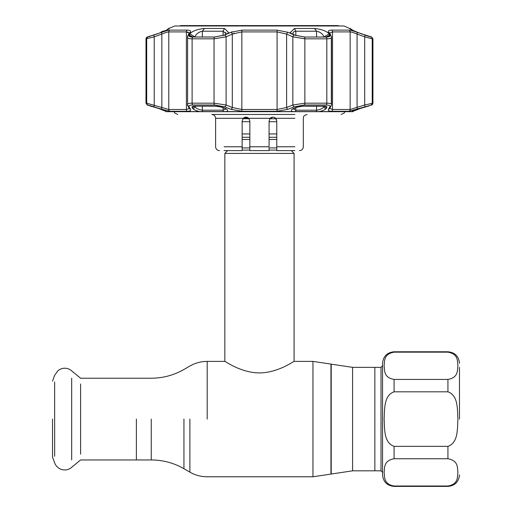 <?xml version="1.0" encoding="UTF-8"?>
<svg xmlns="http://www.w3.org/2000/svg" width="512" height="512" viewBox="0 0 512 512"><rect width="100%" height="100%" fill="white"/><g stroke="black" fill="none" stroke-linecap="round" stroke-linejoin="round"><path stroke-width="0.77" d="M382.547 365.818L381.011 367.354L381.011 419.085L381.011 367.354L374.854 367.354L374.854 470.822L374.854 367.354L352.582 367.354L352.582 419.085L352.582 367.354L331.213 364.16L331.213 419.085L330.957 364.083L330.957 419.085L330.957 364.083L312.96 361.389L312.96 419.085L312.96 361.389L294.08 361.389L294.08 153.421L224.845 153.421L224.845 361.389C224.838 360.909 240.448 372.742 259.45 372.928C278.47 372.742 294.118 360.896 294.08 361.389M136.378 419.085L136.378 459.955L136.378 419.085M246.822 117.235L245.99 117.146L242.886 118.733L249.114 118.733L248.749 118.298L244.051 117.677M272.928 117.146L269.811 118.733L276.038 118.733L274.394 117.434L276.55 119.706M291.264 150.611L294.08 153.421M227.654 150.611L224.845 153.421M276.768 121.709L269.075 121.709M249.843 121.709L242.15 121.709M276.768 133.946L269.075 133.946M249.843 133.946L242.15 133.946M80.602 383.987L80.602 454.189M52.525 419.085L52.525 457.043L52.525 419.085M459.475 419.085L459.475 367.354M457.926 419.085C457.254 428.282 458.522 442.656 447.936 446.355L394.086 446.355C383.475 442.618 384.781 428.269 384.096 419.085C384.768 409.894 383.501 395.52 394.086 391.821L447.936 391.821C458.547 395.558 457.242 409.907 457.926 419.085M447.936 458.752C458.573 460.646 457.235 467.789 457.926 472.397C457.248 477.005 458.509 484.173 447.936 486.016L394.086 486.016C383.45 484.122 384.787 476.979 384.096 472.378C384.774 467.77 383.514 460.595 394.086 458.752L447.936 458.752L447.936 446.355M394.086 486.016L447.936 486.016L447.936 486.4L394.086 486.4L394.086 486.016L394.086 486.4C387.078 485.715 383.232 481.869 382.547 474.861L382.547 363.315C383.232 356.307 387.078 352.461 394.086 351.776L394.086 352.16L447.936 352.16L394.086 352.16L394.086 351.776L447.936 351.776L447.936 352.16C458.573 354.054 457.235 361.197 457.926 365.798C457.248 370.406 458.509 377.581 447.936 379.424L394.086 379.424C383.45 377.53 384.787 370.387 384.096 365.779C384.774 361.171 383.514 354.003 394.086 352.16M179.981 25.984L180.646 25.6L338.278 25.6L338.944 25.984M224.077 146.765L242.15 146.765L242.15 120.992L243.251 118.298C244.998 116.768 246.829 116.768 248.749 118.298L270.176 118.298L269.075 120.992L270.176 118.298C272.09 116.768 273.92 116.768 275.674 118.298L276.768 120.992L276.768 146.765L294.848 146.765M294.848 114.451L211.763 114.451C214.106 114.682 215.386 115.962 215.61 118.298L224.077 118.298M259.462 114.451L234.746 114.451M239.066 114.451L241.062 114.451M246.285 114.451L246.976 114.451M252.205 114.451L252.896 114.451M256.64 114.451L258.221 114.451M266.31 114.451L270.253 114.451M277.549 114.451L279.226 114.451M281.235 114.451L285.76 114.451M290.074 114.451L293.728 114.451M242.15 146.765L242.15 150.611L224.077 150.611M269.811 118.733L271.488 117.421M294.848 150.611L276.768 150.611L276.768 146.765M269.075 147.738L269.075 150.611L249.843 150.611L249.843 120.992L248.749 118.298M249.843 146.765L269.075 146.765L269.075 120.992M249.843 149.869L249.843 147.738M244.326 117.53L243.29 118.259M187.565 31.994L189.133 33.037M166.528 111.52A1.926 1.907 90 0 0 166.707 111.686L158.528 108.461L147.258 104.992L145.99 103.181L145.99 38.829A1.926 1.926 0 0 1 147.2 37.043L161.811 32.301C165.664 30.918 168.371 30.189 169.926 30.118L187.322 30.118C190.042 30.195 191.066 30.918 190.406 32.301L189.018 35.046C188.474 36.314 189.741 36.979 192.826 37.043L214.541 37.043L224.621 35.046L230.867 32.301L242.061 30.118L276.864 30.118L288.051 32.301L294.298 35.046L304.384 37.043L326.099 37.043C329.19 36.973 330.458 36.314 329.907 35.046L328.518 32.301C327.866 30.918 328.89 30.189 331.603 30.118L348.998 30.118C350.566 30.195 353.274 30.918 357.114 32.301L371.546 37.043M364.691 106.81A1.926 0.627 -108.4 0 0 364.698 104.998L372.928 103.181A1.926 1.926 0 0 1 371.667 104.992L348.947 111.29L331.558 111.29C328.845 111.226 327.821 110.566 328.48 109.306L329.869 106.81C330.413 105.651 329.139 105.043 326.067 104.992L304.358 104.992L294.278 106.81L288.038 109.306L276.851 111.29L242.074 111.29L230.886 109.306L224.64 106.81L214.566 104.992L192.858 104.992C189.773 105.05 188.506 105.651 189.056 106.81A1.926 1.811 150.9 0 1 187.59 104.998L187.59 36.832A1.926 1.792 -153.1 0 1 187.77 35.962L187.418 37.376C187.482 38.31 189.05 38.797 192.109 38.829L192.109 103.181L214.054 103.181L226.093 104.998L232.307 107.501L241.843 109.485L277.082 109.485L286.611 107.501L292.832 104.998L304.864 103.181L326.816 103.181C330.483 103.232 331.987 103.84 331.328 104.998A1.926 1.811 29.1 0 1 331.117 105.933L331.328 104.998M187.59 104.998L187.418 104.506C187.482 103.654 189.05 103.213 192.109 103.181A1.926 1.139 -90 0 0 192.858 104.992M357.216 109.574L353.498 111.04A1.926 1.926 0 0 1 352.973 111.686L352.294 111.571L360.397 108.461L371.667 104.992M189.056 106.81L190.445 109.306C191.098 110.566 190.067 111.226 187.366 111.29L169.978 111.29L161.869 109.306L147.962 104.992A1.926 1.914 90 0 1 146.701 103.181L168.787 109.485L186.406 109.485L189.229 108.454A1.926 1.811 150.2 0 1 189.005 107.501L188.499 106.618M199.571 111.571C195.866 110.682 193.574 109.645 192.691 108.461L192.096 107.373C191.731 106.573 192.589 106.15 194.682 106.112L215.795 106.112L222.65 107.373L225.299 108.461C227.917 109.645 228.32 110.682 226.522 111.571L166.63 111.571M292.403 111.571C290.605 110.682 291.008 109.645 293.619 108.461L296.275 107.373L303.13 106.112L324.237 106.112C326.336 106.15 327.2 106.573 326.829 107.373L326.234 108.461C325.357 109.645 323.059 110.682 319.347 111.571L226.522 111.571M368.589 106.112A1.926 1.926 0 0 1 367.59 106.195M224.416 28.467L228.877 32.762L224.186 35.098L214.579 36.998L192.883 36.998L189.722 36.461L189.242 35.098L189.83 33.92C192.314 31.066 197.178 29.248 204.422 28.467L224.416 28.467L223.098 31.219L202.355 31.219C198.739 31.994 196.288 33.811 195.008 36.672L194.842 36.998M304.346 36.998L294.739 35.098L290.048 32.762L294.509 28.467L314.502 28.467C321.747 29.248 326.611 31.066 329.094 33.92L329.677 35.098L329.203 36.461L326.042 36.998L304.314 37.043M369.773 36.73L371.622 36.998L361.715 33.92C354.221 31.066 350.17 29.248 349.549 28.467L344.083 25.984L174.842 25.984L168.64 28.467L169.376 28.467L168.698 29.03M166.675 30.048L168.64 28.467L169.376 28.467C168.755 29.248 164.698 31.066 157.21 33.92L147.2 37.043M371.622 36.998L372.928 38.829L372.224 38.829L364.698 36.832A1.926 0.621 -70 0 0 364.742 35.046M349.574 28.621L350.227 29.03M324.083 36.998L323.91 36.672C322.637 33.818 320.186 31.994 316.57 31.219L295.827 31.219C293.997 31.341 293.05 32.141 292.992 33.613L293.094 34.368M165.427 111.04L165.946 111.686A1.926 1.926 0 0 0 166.042 111.686M352.397 111.52A1.926 1.907 90 0 1 352.218 111.686L319.347 111.571M292.992 33.504L293.056 33.037M293.293 32.448L293.536 32.115M350.285 28.467L353.018 30.406M361.696 33.939L357.306 32.237M368.922 36.467L364.941 35.117M297.126 107.059A1.926 1.178 -112.4 0 1 296.781 107.341L296.781 107.341A1.926 1.178 -112.4 0 1 296.275 107.373M294.515 108.096A1.926 1.178 -112.2 0 1 294.131 108.429A1.926 1.178 -112.2 0 1 294.131 108.435A1.926 1.178 -112.2 0 1 293.619 108.461M326.829 107.373A1.926 1.805 -151.2 0 1 324.634 106.118M326.234 108.461A1.926 1.805 -151 0 1 323.91 106.65L324.147 106.234M149.152 36.723L149.926 36.486M158.528 108.461A1.926 0.627 108.4 0 0 158.566 108.474L166.758 111.654M192.813 36.998L189.242 35.098M189.85 33.882L195.008 36.998M225.83 34.368L225.933 33.613L223.098 31.219L223.098 35.533M194.778 106.234L195.008 106.65C196.211 108.493 198.656 109.67 202.355 110.182L223.098 110.182L225.875 108.998M195.008 106.227L195.008 106.65A1.926 1.805 151 0 1 192.691 108.461M194.291 106.118A1.926 1.805 151.2 0 1 192.096 107.373M222.65 107.373A1.926 1.178 112.4 0 1 222.144 107.341L222.144 107.341A1.926 1.178 112.4 0 1 221.798 107.059M225.299 108.461A1.926 1.178 112.2 0 1 224.794 108.435A1.926 1.178 112.2 0 1 224.794 108.429A1.926 1.178 112.2 0 1 224.41 108.096M367.93 106.227L360.358 108.474A1.926 0.627 -108.4 0 0 360.397 108.461M329.69 35.123L326.112 36.998M318.944 31.827L319.43 32.064M320.134 32.467L320.634 32.8M197.779 33.171L198.278 32.806M198.912 32.39L199.475 32.07M225.645 32.474L225.805 32.838M226.944 33.875L227.418 33.651M294.131 108.429L292.851 109.165L292.992 108.653L295.827 110.182L316.57 110.182C320.262 109.67 322.714 108.493 323.91 106.65L323.91 106.227M323.91 36.998L329.094 33.92M329.76 108.339L332.518 109.485L350.138 109.485L364.698 104.998L364.698 36.832L357.075 34.086C353.818 32.717 351.507 31.987 350.138 31.904A1.926 1.811 -90 0 0 348.998 30.118M328.48 109.306A1.926 1.811 29.8 0 0 329.696 108.454L329.696 108.454A1.926 1.811 29.8 0 0 329.92 107.501L330.426 106.618M329.869 106.81A1.926 1.811 29.1 0 0 331.117 105.933L329.747 108.16M294.278 106.81A1.926 1.178 -112.1 0 1 292.832 104.998L292.832 36.832L286.611 34.086L277.082 31.904L241.843 31.904L232.307 34.086L226.093 36.832L214.054 38.829L192.109 38.829A1.926 1.139 90 0 1 192.826 37.043M288.038 109.306A1.926 1.184 -111.6 0 1 286.611 107.501L286.611 34.086A1.926 1.171 113.5 0 1 288.051 32.301M230.886 109.306A1.926 1.184 -68.4 0 0 232.307 107.501L232.307 34.086A1.926 1.171 66.5 0 0 230.867 32.301L230.829 32.314M224.64 106.81A1.926 1.178 -67.9 0 0 226.093 104.998L226.093 36.832A1.926 1.171 65.9 0 0 224.621 35.046M187.418 104.506L189.229 108.461A1.926 1.811 150.2 0 0 190.445 109.306M161.869 109.306A1.926 0.627 -72.1 0 1 161.85 107.501L161.85 34.086L154.221 36.832L145.99 38.829M154.234 106.81A1.926 0.627 -71.6 0 1 154.221 104.998L154.221 36.832A1.926 0.621 70 0 1 154.182 35.046M352.134 110.746L352.858 110.56M232.454 34.01L234.304 33.222M357.056 109.306A1.926 0.627 -107.9 0 0 357.075 107.501L357.075 34.086A1.926 0.621 -70.4 0 0 357.114 32.301M328.333 31.757L328.506 32.275A1.926 1.798 -27.5 0 1 329.734 33.197L329.734 33.197A1.926 1.798 -27.5 0 1 329.92 34.086L330.547 35.296M348.947 111.29A1.926 1.811 -90 0 0 350.138 109.485L350.138 31.904L332.518 31.904L329.792 33.03M161.811 32.301A1.926 0.621 70.4 0 0 161.85 34.086C165.12 32.71 167.43 31.987 168.787 31.904L168.787 109.485A1.926 1.811 -90 0 0 169.978 111.29M188.378 35.296L189.005 34.086A1.926 1.798 -152.5 0 1 189.19 33.197L187.77 35.962A1.926 1.792 -153.1 0 1 189.018 35.046L190.406 32.301A1.926 1.798 -152.5 0 0 189.19 33.197L186.406 31.904L168.787 31.904A1.926 1.811 90 0 1 169.926 30.118M294.298 35.046A1.926 1.171 114.1 0 0 292.832 36.832L304.864 38.829L304.864 103.181A1.926 0.768 -90 0 1 304.358 104.992M331.328 36.832L331.155 35.962A1.926 1.792 -26.9 0 1 331.328 36.832C332 38.099 330.49 38.765 326.816 38.829L304.864 38.829A1.926 0.768 90 0 0 304.384 37.043M328.518 32.301L329.907 35.046A1.926 1.792 -26.9 0 1 331.155 35.962L329.722 33.171M353.075 30.432L357.184 32.186M232.256 31.757L231.04 32.224M189.549 36.493L189.178 36.23M367.347 106.227A1.926 1.914 -90 0 0 367.904 106.112L367.514 106.182M367.334 106.227L366.854 106.368M360.32 108.486L363.603 107.386A1.926 0.627 -108.6 0 0 363.642 107.373M161.824 32.154L162.758 31.366L161.965 31.539L160.115 32.832M163.066 31.187L165.37 30.65L162.758 31.366A1.926 1.907 -102.2 0 1 163.45 31.059L163.45 31.059A1.926 1.907 -102.2 0 1 164.365 31.091M207.194 419.085L207.194 361.389L207.194 419.085M189.888 419.085L189.888 472.147L189.888 419.085M183.949 419.085L183.949 468.717L183.949 419.085M352.582 419.085L352.582 470.822L352.582 419.085M331.213 419.085L331.213 474.016L331.213 419.085M151.251 419.085L151.251 459.955L151.251 419.085M312.96 419.085L312.96 476.781L312.96 419.085M330.957 419.085L330.957 474.093L330.957 419.085M276.768 147.917L269.075 147.917M249.843 147.917L242.15 147.917M276.768 150.093L269.075 150.093M249.843 150.093L242.15 150.093M276.768 137.28L269.075 137.28M249.843 137.28L242.15 137.28M276.768 139.456L269.075 139.456M249.843 139.456L242.15 139.456M71.686 378.221L71.686 459.955M54.643 381.901L54.643 456.275M459.475 474.861C458.79 481.869 454.944 485.715 447.936 486.4L447.936 486.016M394.086 446.355L394.086 458.752M381.011 419.085L381.011 470.822L381.011 419.085M447.936 352.16L447.936 351.776C454.944 352.461 458.79 356.307 459.475 363.315M447.936 391.821L447.936 379.424M394.086 379.424L394.086 391.821M294.848 118.298L275.674 118.298M243.251 118.298L215.61 118.298L215.61 146.765C215.84 149.101 217.12 150.381 219.456 150.611M302.611 106.118A1.926 0.768 -90 0 0 302.867 106.227L302.867 106.227A1.926 0.768 -90 0 0 303.13 106.112M324.237 106.112A1.926 1.139 90 0 1 323.846 106.227L302.867 106.227C299.584 106.438 297.555 106.81 296.781 107.341L294.131 108.435M169.376 28.467L168.646 29.062M151.021 106.112A1.926 1.914 90 0 0 151.578 106.227M204.422 28.467L202.355 31.219L202.355 36.998M223.098 107.738L223.098 110.182A1.926 0.742 90 0 0 223.379 111.686M202.355 106.227L202.355 110.182A1.926 1.165 90 0 0 202.79 111.686M195.462 106.112A1.926 1.139 -90 0 1 195.072 106.227L195.072 106.227A1.926 1.139 -90 0 1 194.682 106.112M215.795 106.112A1.926 0.768 90 0 0 216.058 106.227A1.926 0.768 90 0 0 216.314 106.118M316.57 106.227L316.57 110.182A1.926 1.165 90 0 1 316.134 111.686M295.827 107.738L295.827 110.182A1.926 0.742 90 0 1 295.546 111.686M294.509 28.467L295.827 31.219L295.827 35.539M316.57 36.998L316.57 31.219L314.502 28.467M331.558 111.29A1.926 1.459 -90 0 0 332.518 109.485L332.518 31.904A1.926 1.459 -90 0 0 331.603 30.118M326.067 104.992A1.926 1.139 -90 0 0 326.816 103.181L326.816 38.829A1.926 1.139 90 0 0 326.099 37.043M276.851 111.29A1.926 0.352 -90 0 0 277.082 109.485L277.082 31.904A1.926 0.352 90 0 0 276.864 30.118M242.074 111.29A1.926 0.352 -90 0 1 241.843 109.485L241.843 31.904A1.926 0.352 90 0 1 242.061 30.118M214.566 104.992A1.926 0.768 -90 0 1 214.054 103.181L214.054 38.829A1.926 0.768 90 0 1 214.541 37.043M187.366 111.29A1.926 1.459 -90 0 1 186.406 109.485L186.406 31.904A1.926 1.459 90 0 1 187.322 30.118M145.99 103.181L146.701 103.181L146.701 38.829A1.926 1.914 90 0 1 147.904 37.043M372.928 103.181L372.928 38.829L372.224 38.829L372.224 103.181A1.926 1.914 -90 0 1 370.963 104.992M372.224 38.829A1.926 1.914 -90 0 0 371.021 37.043M331.328 37.843L331.328 104.077M224.845 361.389L207.194 361.389C201.018 361.421 195.251 362.963 189.888 366.029L183.949 369.459C173.818 375.245 162.918 378.17 151.251 378.221L80.602 378.221L70.342 369.779C67.181 367.968 63.904 367.738 60.512 369.094L57.958 370.643L54.643 375.302L52.525 381.133M382.547 472.358L381.011 470.822L352.582 470.822L312.96 476.781L207.194 476.781C201.018 476.755 195.251 475.213 189.888 472.147L183.949 468.717C173.818 462.931 162.918 460.006 151.251 459.955L80.602 459.955L70.342 468.397C67.181 470.208 63.904 470.438 60.512 469.082C57.702 467.821 55.744 465.747 54.643 462.867L52.525 457.043M299.462 150.611C301.798 150.381 303.085 149.101 303.309 146.765L303.309 118.298C303.878 117.158 302.317 115.942 307.155 114.451M174.035 111.686L174.765 113.056L177.728 114.451M344.89 111.686L344.218 112.986L341.197 114.451M165.997 111.686L352.928 111.686M323.846 106.227L324.909 106.131M151.533 106.227L152.07 106.368M152.41 106.464L155.322 107.386L150.336 106.112M151.674 106.227L151.334 106.195M224.794 108.435L222.144 107.341C220.602 106.656 218.573 106.285 216.058 106.227L194.016 106.131M225.933 108.653L226.067 109.165L224.794 108.429M360.358 108.474L352.166 111.654M331.507 104.506L331.507 37.376M163.45 31.059L164.378 31.085"/></g></svg>
